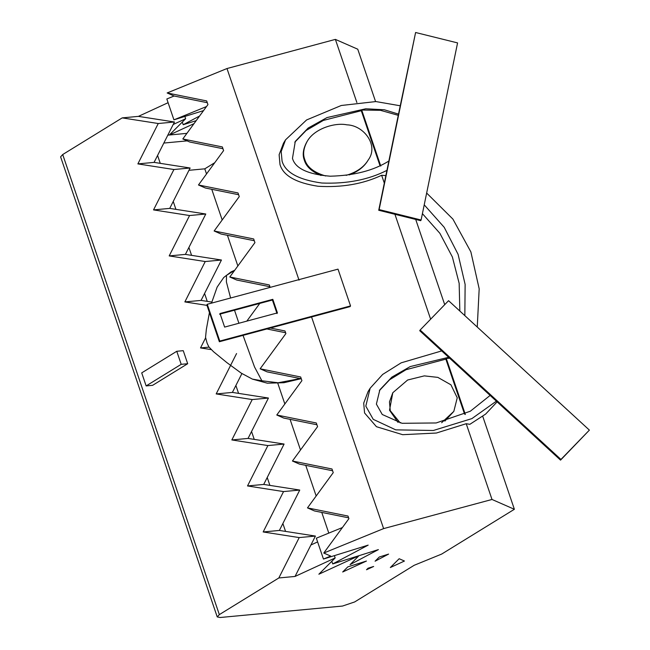 <?xml version="1.0" encoding="UTF-8"?>
<svg xmlns="http://www.w3.org/2000/svg" width="650" height="650" viewBox="0 0 650 650"><rect width="100%" height="100%" fill="white"/><g stroke="black" fill="none" stroke-linecap="round" stroke-linejoin="round"><path stroke-width="0.97" d="M464.848 315.64L465.124 284.416L458.096 254.337L444.202 227.305L424.223 204.839M176.768 351.284L141.708 372.881L146.144 385.921L181.204 364.325L176.768 351.284L183.251 350.675L187.688 363.716L181.204 364.325M187.688 363.716L152.628 385.32L146.144 385.921M219.594 314.202L272.399 300.016L272.813 299.333L277.428 312.894L224.632 327.088L220.017 313.527L272.813 299.333M272.399 300.016L277.014 313.576M350.529 305.914L338.008 269.141L207.261 304.281L219.781 341.063L350.529 305.914L350.114 306.597L311.561 316.956L383.614 528.604L492.009 499.468L466.221 423.711L436.378 433.03L402.667 434.688L376.464 426.709L364.569 412.977L363.699 403.114L368.054 391.641L370.134 388.245L365.804 406.136L373.238 419.339L395.72 429.853L433.347 430.487L471.884 418.608L496.381 401.164L560.536 460.135L589.387 430.113L448.573 300.682L420.136 330.021L560.95 459.452L589.387 430.113M207.261 304.281L206.846 304.964L219.359 341.738L311.561 316.956M219.359 341.738L219.781 341.063M448.663 357.305L490.124 395.419L470.332 411.223L436.166 422.963L402.017 423.296L382.249 414.489L376.382 404.105L379.86 389.813L391.885 377.106L410.199 366.584L448.663 357.305L441.707 350.911L401.196 362.822L382.663 374.433L370.134 388.237M420.136 330.021L419.721 330.704L441.707 350.911M496.381 401.164L490.124 395.419M560.536 460.135L560.95 459.452M398.515 114.124L388.863 161.021C373.701 170.536 354.136 175.597 330.159 176.207C307.767 174.314 295.214 168.366 292.476 158.356L295.287 141.383L308.165 128.042L327.039 117.561L365.739 108.786L384.329 109.769L398.515 114.124L400.238 105.779L375.895 101.562L341.266 105.495L306.581 119.957L285.561 139.815L281.174 151.572L282.076 161.151C285.366 172.51 298.61 179.798 321.823 183.024C346.669 184.023 368.371 179.806 386.937 170.373L378.723 210.267L420.688 220.675L421.102 220.001L457.576 42.908L415.602 32.5L379.137 209.584L421.102 220.001M415.602 32.5L400.238 105.779M378.723 210.267L379.137 209.584M386.937 170.373L388.863 161.021M379.356 390.658L389.642 379.738L406.014 369.712L445.851 359.133L464.571 414.123L445.851 359.133L446.274 358.451L465.343 414.481M446.274 358.451L449.67 358.231M294.783 142.236L306.109 130.504L323.294 120.437L361.286 110.703L379.998 165.693L361.286 110.703L361.701 110.029L380.77 166.059M361.701 110.029L380.404 110.305L398.271 115.334M441.634 422.736L453.822 411.385L457.243 397.8L450.921 384.8L437.84 377.382L424.304 375.879L407.631 380.014L392.795 392.738L389.472 401.879L390.276 410.702L400.205 422.923M398.052 422.402L389.521 410.223L392.795 392.746M453.822 411.385L444.868 421.086M321.019 175.468C311.732 171.641 306.174 166.554 304.346 160.201C302.283 154.919 303.095 148.858 306.792 142.025L307.206 141.343C303.517 148.184 302.697 154.237 304.769 159.526C306.938 167.058 313.901 172.543 325.666 175.971M346.125 175.37C356.574 172.274 363.943 167.139 368.241 159.981L367.819 160.664C363.959 166.969 357.793 171.722 349.31 174.915M368.241 159.981C379.137 145.429 363.724 125.255 346.921 124.841C335.083 122.314 314.348 128.562 307.206 141.343M203.523 110.622L173.932 119.844L206.513 106.543M207.301 102.7L174.102 96.005L166.831 98.979L173.932 119.844M182.301 122.078L183.194 124.711L199.574 116.033M196.211 120.64L183.194 124.711M174.102 96.005L167.148 92.958L206.692 100.937L207.943 104.585L182.804 138.97L189.759 142.017L222.958 148.712M182.804 138.97L222.357 146.941L223.6 150.597L198.469 184.974L205.424 188.021L238.623 194.716M198.469 184.974L238.022 192.952L239.265 196.601L214.134 230.986L221.081 234.033L254.288 240.727M214.134 230.986L253.679 238.956L254.93 242.613L229.791 276.989L236.746 280.036L269.945 286.731M229.791 276.989L269.344 284.968L270.164 287.373M270.384 328.023L285.009 330.972L285.894 333.572L260.13 368.802L267.085 371.857L301.275 378.747M260.13 368.802L300.666 376.984L301.917 380.632L276.778 415.009L283.733 418.064L316.932 424.759M276.778 415.009L316.331 422.988L317.574 426.644L292.443 461.021L299.398 464.067L332.597 470.762M292.443 461.021L331.996 468.991L333.239 472.648L307.474 507.886L314.429 510.941L348.619 517.831M307.474 507.886L348.018 516.059L348.904 518.659L323.765 553.036L330.72 556.083L323.456 559.049L368.168 545.122L332.719 563.924L331.817 561.291M399.165 558.724L404.438 561.031L390.341 567.531L399.165 558.724M323.456 559.049L316.347 538.184L342.396 527.556M332.719 563.924L378.389 549.608L350.066 564.631L358.979 555.693M388.611 554.092L375.091 561.202L379.283 557.017L388.611 554.092M368.054 568.222L373.661 566.467L366.511 569.758L368.054 568.222M347.807 566.881L366.446 561.039L342.688 571.992L347.807 566.881M214.768 162.687L204.791 168.829L206.529 173.948M211.762 189.304L222.194 219.952M227.427 235.308L237.859 265.964M277.842 383.411L284.846 403.983M290.071 419.339L300.503 449.987M305.736 465.351L316.168 495.999M321.758 512.411L328.803 533.106M188.955 170.308L204.791 168.829M163.832 143.057L187.159 140.871M285.561 531.408L282.872 523.51M269.896 485.396L267.215 477.506M254.239 439.392L251.55 431.494M238.574 393.38L235.885 385.491M207.252 301.364L204.563 293.475M191.588 255.361L188.898 247.471M175.923 209.349L173.241 201.459M160.266 163.345L157.576 155.456M259.781 303.404L246.829 321.116M285.61 332.743L266.882 328.965M497.128 401.854L485.639 414.082L469.844 424.328L466.221 423.711M385.856 175.597L381.648 175.281C362.984 184.031 341.794 187.688 318.094 186.266C295.945 182.853 283.238 175.614 279.996 164.556L279.126 154.692L283.481 143.211L285.561 139.815M441.448 350.951L441.309 350.545M430.633 319.191L394.924 214.289M384.312 183.113L381.648 175.281M356.874 102.521L335.384 39.39L357.752 49.205L375.57 101.554M167.148 92.958L226.988 68.534L335.384 39.39M226.988 68.534L299.041 280.183M241.914 373.555L232.391 392.413L268.434 398.044L248.056 438.425L284.091 444.056L263.713 484.429L299.756 490.059L279.378 530.441L315.421 536.063L295.043 576.444L278.834 577.964L219.334 614.616L217.238 616.931L220.155 617.5L342.517 606.052L354.664 601.949L414.164 565.297L441.667 554.076L514.378 509.283L492.009 499.468M217.238 616.931L60.612 156.853L62.709 154.537L122.208 117.886L138.418 116.374L174.46 121.997L154.082 162.378L137.873 163.898L158.251 123.516L122.208 117.886M278.834 577.964L299.211 537.582L263.169 531.96L283.546 491.579L247.512 485.948L267.889 445.567L231.847 439.944L252.224 399.563L216.182 393.933L236.559 353.551M211.112 349.578L200.525 347.929L205.603 337.854M206.984 305.37L184.86 301.917L205.237 261.536L169.195 255.913L189.572 215.532L153.538 209.901L173.916 169.52L137.873 163.898M168.098 102.692L138.418 116.374M323.765 553.036L383.614 528.604M158.251 123.516L174.46 121.997M154.082 162.378L190.117 168.009L169.739 208.39L205.782 214.012L185.404 254.394L221.447 260.024L201.069 300.406L211.77 302.071M173.916 169.52L190.117 168.009M153.538 209.901L169.739 208.39M189.572 215.532L205.782 214.012M169.195 255.913L185.404 254.394M205.237 261.536L221.447 260.024M184.86 301.917L201.069 300.406M200.525 347.929L209.007 347.132M216.182 393.933L232.391 392.413M252.224 399.563L268.434 398.044M231.847 439.944L248.056 438.425M267.889 445.567L284.091 444.056M247.512 485.948L263.713 484.429M283.546 491.579L299.756 490.059M263.169 531.96L279.378 530.441M299.211 537.582L315.421 536.063M310.911 544.992L317.614 541.905M358.987 555.726L318.866 574.218L335.164 557.952L295.043 576.444M335.164 557.952L334.376 555.653M173.209 124.475L185.64 118.747L169.349 135.005L167.822 135.151M184.86 116.439L185.64 118.747M186.907 133.364L169.349 135.005L194.017 123.638M514.378 509.283L482.739 416.333M444.714 304.663L415.707 219.44M243.035 335.376L254.54 366.998L261.877 380.762L252.395 379.113L241.215 373.116L226.923 362.651L213.623 351.796L208.869 346.929L207.082 343.111L205.546 337.326L206.343 329.461L209.43 312.561M211.502 303.144L217.149 287.081L223.746 277.501L226.509 275.34L226.387 281.889L230.596 298.009M234.512 310.196L238.908 323.253M226.509 275.34L234.691 270.294M300.324 378.56L278.127 382.769L261.877 380.762M219.334 614.616L62.709 154.537M422.411 213.647L439.879 233.309L452.368 256.961L459.16 283.351L459.834 311.033M426.652 193.05L452.912 219.107L470.868 251.891L479.18 288.819L477.254 327.048M223.746 277.501L231.018 271.928L234.715 270.254M301.048 378.706L283.92 382.72L267.337 383.191L252.395 379.113"/></g></svg>
